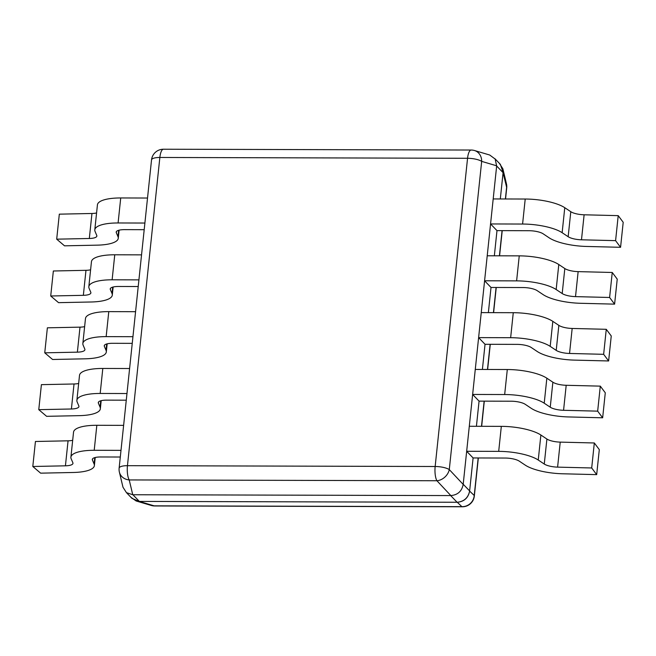 <?xml version="1.0" encoding="UTF-8"?>
<svg xmlns="http://www.w3.org/2000/svg" width="656" height="656" viewBox="0 0 656 656"><rect width="100%" height="100%" fill="white"/><g stroke="black" fill="none" stroke-linecap="round" stroke-linejoin="round"><path stroke-width="0.98" d="M496.658 165.984L463.185 484.415L449.286 469.589A11.956 9.225 136.8 0 1 436.929 480.75A11.956 3.764 -89.8 0 1 435.158 466.498A11.956 3.51 6 0 1 449.286 469.589L481.676 161.376A11.956 10.43 106.5 0 0 474.509 150.527L489.737 155.029L495.141 159.031L496.658 165.984L503.078 172.659L500.315 198.965M463.185 484.415C461.84 491.246 457.724 494.968 450.836 495.575L132.75 494.739L126.452 492.648L122.975 487.211L119.392 472.156A11.956 10.512 166.6 0 0 129.224 479.938L436.929 480.75L450.836 495.575M130.946 497.314L136.12 500.971L139.179 501.414L131.93 498.339L126.469 492.664M494.903 158.686L500.348 164.336L503.103 172.487L502.873 168.789L499.38 163.336M473.099 457.954L466.67 451.279L469.294 426.277L501.323 426.359A33.481 9.832 6 0 1 540.88 435.026L538.248 460.028L544.267 464.046A11.956 3.51 6 0 0 557.6 467.129L591.696 467.974L596.681 474.632L562.577 473.78A33.481 9.832 -174 0 1 525.267 465.145L519.249 461.135A11.956 3.51 6 0 0 505.12 458.044L473.099 457.954L469.614 491.09C468.179 497.822 464.063 501.545 457.265 502.258C464.145 501.643 468.261 497.92 469.614 491.09L474.231 495.493A11.956 3.51 6 0 1 474.321 496.075L478.331 457.97M154.693 505.965L462.398 506.776A11.956 3.764 -89.8 0 1 461.873 506.662L457.265 502.258L139.179 501.414L154.168 505.842A11.956 3.764 90.2 0 0 154.693 505.965A11.956 11.956 0 0 1 151.339 505.473A11.956 10.43 -73.5 0 0 154.168 505.842L461.873 506.662A11.956 11.718 -46.3 0 0 474.231 495.493L478.175 457.97M496.674 165.812L481.676 161.376A11.956 3.51 -174 0 0 467.556 158.285A11.956 3.764 -89.8 0 1 471.156 150.035L163.451 149.224A11.956 3.764 90.2 0 0 159.851 157.473A11.956 3.51 -174 0 0 151.528 159.925L119.13 468.138A11.956 3.51 6 0 1 127.453 465.678A11.956 3.764 90.2 0 0 129.224 479.938L132.75 494.739M505.391 198.981L506.621 187.288A11.956 10.512 -13.4 0 0 506.457 183.844A11.956 11.956 0 0 1 506.719 187.862A11.956 3.51 -174 0 0 506.621 187.288L503.078 172.659M496.986 230.625L490.565 223.95L493.189 198.948L525.218 199.03A33.481 9.832 6 0 1 564.767 207.698L562.143 232.7L568.162 236.718A11.956 3.51 6 0 0 581.487 239.801L615.59 240.645L620.568 247.304L586.472 246.451A33.481 9.832 -174 0 1 549.162 237.825L543.143 233.807A11.956 3.51 6 0 0 529.015 230.715L496.986 230.625L494.345 255.799M491.016 287.459L484.587 280.784L487.219 255.783L519.249 255.865A33.481 9.832 6 0 1 558.797 264.524L556.165 289.534L562.192 293.544A11.956 3.51 6 0 0 575.517 296.627L609.613 297.48L614.598 304.138L580.503 303.285A33.481 9.832 -174 0 1 543.193 294.651L537.166 290.641A11.956 3.51 6 0 0 523.045 287.541L491.016 287.459L488.367 312.633M485.038 344.293L478.618 337.619L481.242 312.609L513.271 312.699A33.481 9.832 6 0 1 552.819 321.358L550.195 346.368L556.214 350.378A11.956 3.51 6 0 0 569.539 353.461L603.643 354.314L608.629 360.964L574.525 360.119A33.481 9.832 -174 0 1 537.215 351.485L531.196 347.467A11.956 3.51 6 0 0 517.067 344.375L485.038 344.293L482.398 369.459M479.069 401.128L472.64 394.453L475.272 369.443L507.301 369.525A33.481 9.832 6 0 1 546.85 378.192L544.218 403.194L550.245 407.212A11.956 3.51 6 0 0 563.57 410.295L597.665 411.148L602.651 417.798L568.555 416.945A33.481 9.832 -174 0 1 531.245 408.319L525.218 404.301A11.956 3.51 6 0 0 511.098 401.21L479.069 401.128L476.42 426.293M562.143 232.7A33.481 9.832 -174 0 0 522.586 224.04L490.565 223.95M620.568 247.304L623.2 222.294L618.214 215.644L615.59 240.645M581.487 239.801L584.119 214.791L618.214 215.644M584.119 214.791A11.956 3.51 6 0 1 570.794 211.708L564.767 207.698M556.165 289.534A33.481 9.832 -174 0 0 516.616 280.875L484.587 280.784M614.598 304.138L617.23 279.128L612.245 272.478L609.613 297.48M575.517 296.627L578.141 271.625L612.245 272.478M578.141 271.625A11.956 3.51 6 0 1 564.816 268.542L558.797 264.524M550.195 346.368A33.481 9.832 -174 0 0 510.647 337.701L478.618 337.619M608.629 360.964L611.253 335.962L606.267 329.304L603.643 354.314M569.539 353.461L572.171 328.459L606.267 329.304M572.171 328.459A11.956 3.51 6 0 1 558.846 325.376L552.819 321.358M544.218 403.194A33.481 9.832 -174 0 0 504.669 394.535L472.64 394.453M602.651 417.798L605.283 392.796L600.297 386.138L597.665 411.148M563.57 410.295L566.194 385.285L600.297 386.138M566.194 385.285A11.956 3.51 6 0 1 552.869 382.202L546.85 378.192M538.248 460.028A33.481 9.832 -174 0 0 498.699 451.369L466.67 451.279M596.681 474.632L599.305 449.622L594.32 442.972L591.696 467.974M557.6 467.129L560.224 442.119L594.32 442.972M560.224 442.119A11.956 3.51 6 0 1 546.899 439.036L540.88 435.026M144.894 223.04L118.096 222.966A33.481 9.832 -174 0 0 94.8 229.846L97.432 204.844A33.481 9.832 6 0 1 120.729 197.956L147.526 198.03M91.955 213.487L89.323 238.489L56.695 239.169L59.319 214.159L91.955 213.487A11.956 3.51 -174 0 0 96.58 212.962M94.8 229.846A33.481 9.832 -174 0 0 95.071 231.461L96.768 235.463A11.956 3.51 -174 0 1 96.858 236.037A11.956 3.51 -174 0 1 89.323 238.489M118.67 230.289L117.998 236.677L116.301 232.675A11.956 3.51 6 0 1 116.202 232.101A11.956 3.51 6 0 1 124.525 229.641L144.197 229.69M117.998 236.677A33.481 9.832 6 0 1 118.26 238.292A33.481 9.832 6 0 1 97.154 245.155L64.526 245.828L56.695 239.169M138.924 279.866L112.127 279.8A33.481 9.832 -174 0 0 88.831 286.68L91.455 261.67A33.481 9.832 6 0 1 114.759 254.79L141.548 254.864M85.977 270.321L83.353 295.323L50.717 295.995L53.349 270.994L85.977 270.321A11.956 3.51 -174 0 0 90.602 269.796M88.831 286.68A33.481 9.832 -174 0 0 89.093 288.296L90.79 292.297A11.956 3.51 -174 0 1 90.889 292.871A11.956 3.51 -174 0 1 83.353 295.323M112.693 287.123L112.02 293.511L110.331 289.509A11.956 3.51 6 0 1 110.233 288.927A11.956 3.51 6 0 1 118.556 286.475L138.219 286.524M112.02 293.511A33.481 9.832 6 0 1 112.291 295.126A33.481 9.832 6 0 1 91.184 301.99L58.556 302.662L50.717 295.995M132.947 336.7L106.157 336.626A33.481 9.832 -174 0 0 82.853 343.514L85.485 318.504A33.481 9.832 6 0 1 108.781 311.625L135.579 311.69M80.007 327.147L77.375 352.157L44.747 352.83L47.371 327.82L80.007 327.147A11.956 3.51 -174 0 0 84.632 326.622M82.853 343.514A33.481 9.832 -174 0 0 83.123 345.122L84.821 349.131A11.956 3.51 -174 0 1 84.911 349.705A11.956 3.51 -174 0 1 77.375 352.157M106.723 343.957L106.051 350.337L104.353 346.335A11.956 3.51 6 0 1 104.255 345.761A11.956 3.51 6 0 1 112.578 343.301L132.25 343.359M106.051 350.337A33.481 9.832 6 0 1 106.313 351.952A33.481 9.832 6 0 1 85.214 358.816L52.578 359.488L44.747 352.83M126.977 393.534L100.179 393.461A33.481 9.832 -174 0 0 76.883 400.34L79.507 375.339A33.481 9.832 6 0 1 102.812 368.459L129.601 368.524M74.03 383.981L71.406 408.991L38.77 409.664L41.402 384.654L74.03 383.981A11.956 3.51 -174 0 0 78.654 383.457M76.883 400.34A33.481 9.832 -174 0 0 77.146 401.956L78.843 405.957A11.956 3.51 -174 0 1 78.941 406.54A11.956 3.51 -174 0 1 71.406 408.991M100.745 400.783L100.073 407.171L98.384 403.169A11.956 3.51 6 0 1 98.285 402.595A11.956 3.51 6 0 1 106.608 400.135L126.272 400.185M100.073 407.171A33.481 9.832 6 0 1 100.343 408.786A33.481 9.832 6 0 1 79.237 415.65L46.609 416.322L38.77 409.664M120.999 450.36L94.21 450.295A33.481 9.832 -174 0 0 70.905 457.175L73.538 432.173A33.481 9.832 6 0 1 96.834 425.285L123.631 425.359M68.06 440.816L65.428 465.817L32.8 466.49L35.432 441.488L68.06 440.816A11.956 3.51 -174 0 0 72.685 440.291M70.905 457.175A33.481 9.832 -174 0 0 71.176 458.79L72.873 462.792A11.956 3.51 -174 0 1 72.964 463.366A11.956 3.51 -174 0 1 65.428 465.817M94.776 457.617L94.103 464.005L92.406 460.004A11.956 3.51 6 0 1 92.316 459.43A11.956 3.51 6 0 1 100.63 456.97L120.302 457.019M94.103 464.005A33.481 9.832 6 0 1 94.374 465.621A33.481 9.832 6 0 1 73.267 472.484L40.631 473.156L32.8 466.49M132.922 494.739L139.351 501.414M450.664 495.583L457.084 502.258M127.453 465.678L435.158 466.498L467.556 158.285L159.851 157.473L127.453 465.678M502.07 230.641L499.421 255.815M496.092 287.476L493.443 312.641M490.122 344.302L487.474 369.476M484.144 401.136L481.504 426.31M463.202 484.243L469.63 490.918M525.218 199.03L522.586 224.04M568.162 236.718L570.794 211.708M519.249 255.865L516.616 280.875M562.192 293.544L564.816 268.542M513.271 312.699L510.647 337.701M556.214 350.378L558.846 325.376M507.301 369.525L504.669 394.535M550.245 407.212L552.869 382.202M501.323 426.359L498.699 451.369M544.267 464.046L546.899 439.036M118.096 222.966L120.729 197.956M116.415 231.552L116.301 232.675M112.127 279.8L114.759 254.79M110.446 288.386L110.331 289.509M106.157 336.626L108.781 311.625M104.468 345.22L104.353 346.335M100.179 393.461L102.812 368.459M98.498 402.046L98.384 403.169M94.21 450.295L96.834 425.285M92.529 458.88L92.406 460.004M119.13 468.138A11.956 11.956 0 0 0 119.392 472.156M474.509 150.527A11.956 11.956 0 0 0 471.156 150.035M506.457 183.844L502.873 168.789M506.719 187.862L505.546 198.981M502.225 230.641L499.577 255.815M496.248 287.476L493.599 312.641M490.278 344.31L487.629 369.476M484.3 401.136L481.66 426.31M462.398 506.776A11.956 11.956 0 0 0 474.321 496.075M151.339 505.473L136.12 500.971M163.451 149.224A11.956 11.956 0 0 0 151.528 159.925M118.26 238.292L119.113 230.174M112.291 295.126L113.144 287M106.313 351.952L107.166 343.834M100.343 408.786L101.196 400.668M94.374 465.621L95.227 457.503"/></g></svg>
